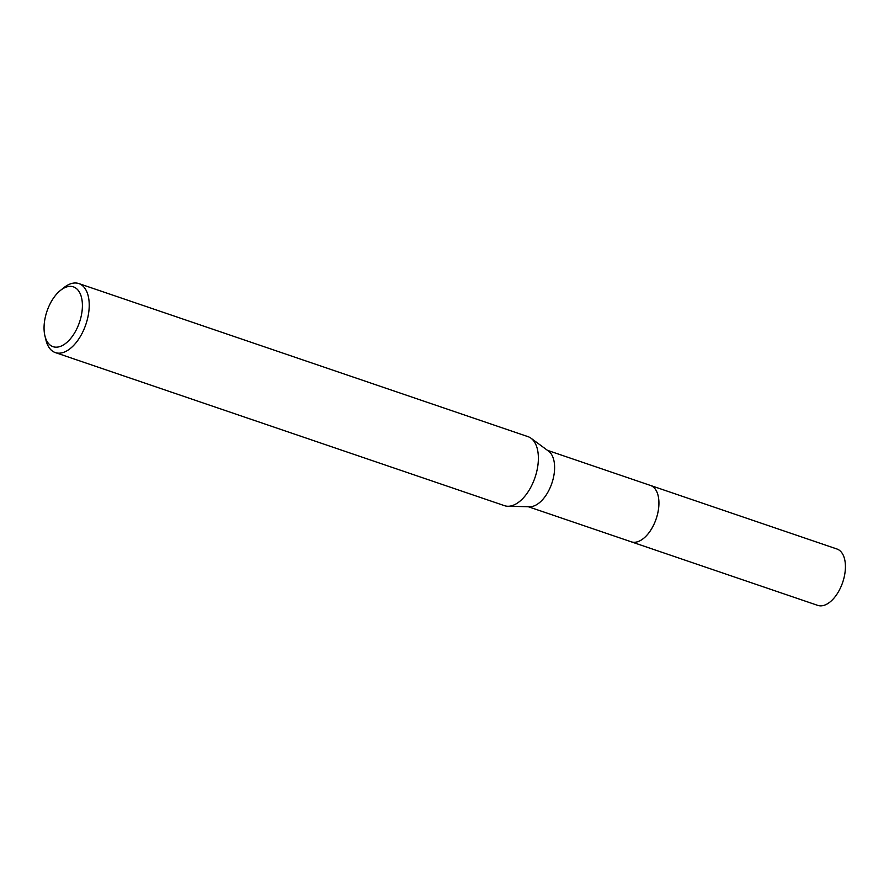 <?xml version="1.0" encoding="UTF-8"?>
<svg xmlns="http://www.w3.org/2000/svg" width="889" height="889" viewBox="0 0 889 889"><rect width="100%" height="100%" fill="white"/><g stroke="black" fill="none" stroke-linecap="round" stroke-linejoin="round"><path stroke-width="1.33" d="M650.026 485.294A29.793 16.18 108.8 0 1 650.47 485.438A29.782 16.18 108.8 0 1 658.549 508.697A29.782 16.18 108.8 0 1 631.246 541.812L528.233 506.708M650.148 485.338A29.782 16.18 108.8 0 1 658.56 508.697A29.782 16.18 108.8 0 1 630.946 541.712M60.496 290.37L63.941 287.625A36.46 19.802 108.8 0 1 78.854 283.569L528.01 436.655A36.46 19.802 108.8 0 1 531.022 438.233L548.602 451.179A29.782 16.18 108.8 0 1 554.236 473.148A29.782 16.18 108.8 0 1 529.666 506.741L507.83 506.263A36.46 19.802 108.8 0 1 504.485 505.674L55.329 352.589A36.46 19.802 108.8 0 1 45.995 340.265L44.95 335.986A31.604 17.169 108.8 0 1 44.45 321.996A31.604 17.169 108.8 0 1 60.496 290.37A31.604 17.169 108.8 0 1 82.01 311.528A31.604 17.169 108.8 0 1 64.219 344.432A31.604 17.169 108.8 0 1 44.95 335.986M531.022 438.233A36.46 19.802 108.8 0 1 537.923 465.125A36.46 19.802 108.8 0 1 507.83 506.263M78.854 283.569A36.46 19.802 108.8 0 1 88.767 312.039A36.46 19.802 108.8 0 1 55.329 352.589M631.246 541.823A29.793 16.18 108.8 0 0 637.191 541.879A29.793 16.18 108.8 0 0 657.627 513.775A29.793 16.18 108.8 0 0 650.47 485.438L836.971 549.013A29.782 16.18 108.8 0 1 844.128 577.339A29.782 16.18 108.8 0 1 823.692 605.431A29.782 16.18 108.8 0 1 817.758 605.387L631.246 541.823A29.793 16.18 108.8 0 1 630.812 541.668M650.459 485.438L547.446 450.334"/></g></svg>
